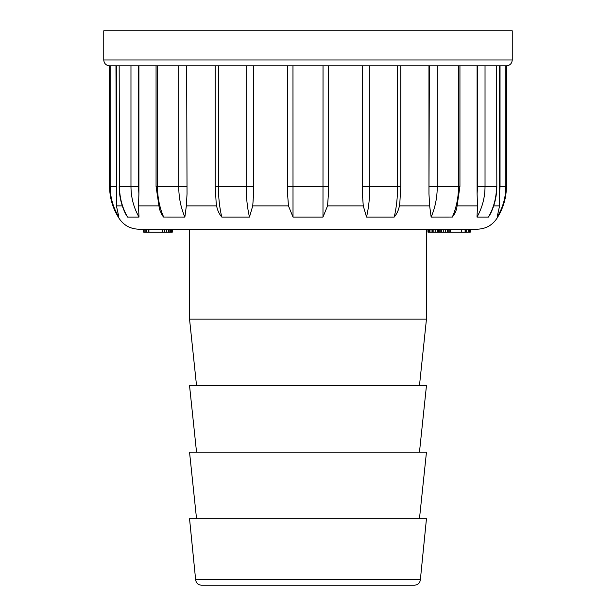 <?xml version="1.0" encoding="UTF-8"?>
<svg xmlns="http://www.w3.org/2000/svg" width="616" height="616" viewBox="0 0 616 616"><rect width="100%" height="100%" fill="white"/><g stroke="black" fill="none" stroke-linecap="round" stroke-linejoin="round"><path stroke-width="0.92" d="M196.535 385.616L189.536 319.088L426.465 319.088L426.465 229.214M189.536 319.088L189.536 229.214M196.535 452.144L189.536 385.616L426.465 385.616L419.465 452.144M196.535 518.672L189.536 452.144L426.465 452.144L419.465 518.672M195.634 579.702L189.536 518.672L426.465 518.672L420.366 579.702C419.904 583.036 417.964 584.869 414.545 585.2L201.455 585.2C198.067 584.9 196.127 583.067 195.634 579.702L420.366 579.702M220.466 585.2L201.455 585.2M505.844 65.812L505.844 186.425L506.414 186.425C506.36 197.443 503.457 207.661 497.72 217.071C493.108 224.848 486.278 228.898 477.238 229.214L138.762 229.214C129.722 228.898 122.892 224.848 118.28 217.071L118.873 217.071L116.416 205.875L118.873 217.071C113.113 207.661 110.21 197.451 110.156 186.425L110.156 65.812L109.586 65.812C106.037 65.465 104.096 63.525 103.75 59.975L103.75 30.8L512.25 30.8L512.25 59.975C511.904 63.525 509.963 65.465 506.414 65.812L496.542 65.812L496.827 186.425L496.542 65.812L246.177 65.812L253.384 65.812L253.592 193.871L252.737 205.875L249.465 217.071L221.783 217.071C219.104 213.898 217.386 210.164 216.624 205.875L216.085 202.102M362.408 193.871L362.616 65.812L369.823 65.812L369.823 186.425C369.8 197.451 368.707 207.661 366.535 217.071L363.263 205.875L362.408 193.871L362.408 65.812L328.428 65.812L328.428 193.871L327.543 205.875L322.984 217.071L293.016 217.071L288.457 205.875L287.572 193.871L287.572 65.812L292.97 65.812L293.016 217.071M253.592 193.871L253.592 65.812L287.572 65.812M249.465 217.071C247.293 207.661 246.2 197.451 246.177 186.425L246.177 65.812L178.732 65.812L186.656 65.812L187.033 193.871L186.348 205.875L184.862 217.071L163.587 217.048L162.193 215.315L159.459 209.24M187.033 193.871L186.656 65.812M138.407 65.812L157.473 65.812L130.969 65.812L138.407 65.812L138.407 186.425L138.9 193.871L138.477 205.875L139 217.071L127.535 217.071L125.626 213.952L127.535 217.071C122.199 207.661 119.512 197.451 119.458 186.425L130.969 186.425L130.969 65.812L110.156 65.812M119.173 65.812L119.458 186.425L119.173 65.812M116.509 193.871L116.509 65.812L115.97 65.812L116.416 205.875L122.299 205.875M497.72 217.071L497.127 217.071L499.584 205.875L497.127 217.071C502.887 207.661 505.79 197.451 505.844 186.425L500.03 186.425L500.03 65.812M490.382 213.937L488.465 217.071L477 217.071L477.523 205.875L477 217.071C482.305 207.661 484.985 197.451 485.031 186.425L496.542 186.425C496.488 197.451 493.801 207.661 488.465 217.071M456.541 209.224L454.916 213.329L452.413 217.048L431.138 217.071L429.652 205.875L428.967 193.871L428.967 65.812M399.915 202.102L399.376 205.875C398.614 210.141 396.897 213.875 394.217 217.071L366.535 217.071M138.284 210.58L138.477 205.875L158.435 205.875M138.9 65.812L138.9 193.871M457.488 205.875L477.523 205.875L477.1 193.871L477.1 65.812M493.701 205.875L499.584 205.875L499.491 65.812M499.491 193.871L500.03 186.425M477.1 193.871L477.593 186.425L477.593 65.812M437.268 65.812L437.268 186.425C437.229 197.451 435.189 207.661 431.138 217.071M452.329 217.071C456.425 207.661 458.489 197.451 458.527 186.425L458.527 65.812M428.967 193.871L429.344 65.812M394.217 217.071C396.45 207.661 397.582 197.451 397.597 186.425L397.597 65.812M322.984 217.071L323.03 65.812M328.428 65.812L328.428 193.871M287.572 193.871L287.572 186.425L328.428 186.425M218.403 65.812L218.403 186.425C218.418 197.451 219.55 207.661 221.783 217.071M184.862 217.071C180.811 207.661 178.771 197.451 178.732 186.425L178.732 65.812L157.473 65.812L157.473 186.425C157.511 197.451 159.575 207.661 163.671 217.071M139 217.071C133.695 207.661 131.016 197.451 130.969 186.425L138.407 186.425M172.341 229.214L172.341 232.132L172.642 229.214M172.341 232.132L171.286 232.132L171.286 229.214M171.286 232.132L171.009 229.214M146.523 232.132L145.106 232.132L145.106 229.214M145.106 232.132L144.129 232.132L144.129 229.214M144.129 232.132L143.644 232.132L143.644 229.214M470.308 229.214L470.308 232.132L470.532 229.214M470.308 232.132L469.931 229.214M469.931 232.132L469.507 232.132L469.507 229.214M469.507 232.132L469.2 229.214M469.2 232.132L469.153 229.214M469.153 232.132L468.738 232.132L468.738 229.214M468.738 232.132L468.43 229.214M468.43 232.132L466.204 232.132L466.204 229.214M466.204 232.132L465.835 229.214M465.835 232.132L465.704 229.214M171.009 232.132L148.51 232.132L148.51 229.214M148.91 232.132L148.91 229.214M148.51 232.132L146.639 232.132L146.639 229.214M146.639 232.132L146.069 232.132L146.069 229.214M170.724 232.132L170.724 229.214M169.847 232.132L169.847 229.214M168.407 232.132L168.407 229.214M166.705 232.132L166.705 229.214M164.749 232.132L164.749 229.214M162.324 232.132L162.324 229.214M465.704 232.132L465.103 232.132L465.103 229.214M465.103 232.132L461.707 232.132L461.707 229.214M461.707 232.132L450.535 232.132L450.535 229.214M432.44 229.214L432.44 232.132L431.046 232.132L431.046 229.214M431.046 232.132L429.398 232.132L429.398 229.214M429.398 232.132L428.366 232.132L428.366 229.214M428.366 232.132L427.958 232.132L427.958 229.214M450.535 232.132L450.458 229.214M450.458 232.132L449.873 232.132L449.873 229.214M449.873 232.132L448.787 232.132L448.787 229.214M448.787 232.132L447.37 232.132L447.37 229.214M447.37 232.132L445.661 232.132L445.661 229.214M445.661 232.132L443.759 232.132L443.759 229.214M443.759 232.132L441.687 232.132L441.687 229.214M442.342 232.132L440.825 232.132L440.825 229.214M440.825 232.132L439.277 232.132L439.277 229.214M439.277 232.132L438.553 232.132L438.553 229.214M438.707 232.132L437.576 232.132L437.576 229.214M437.576 232.132L435.797 232.132L435.797 229.214M435.797 232.132L433.887 232.132L433.887 229.214M433.887 232.132L432.024 232.132M399.376 205.875L429.652 205.875M327.543 205.875L363.263 205.875M252.737 205.875L288.457 205.875M186.348 205.875L216.624 205.875M103.75 59.975L512.25 59.975M109.586 65.812L109.586 186.425L115.97 186.425M485.031 65.812L485.031 186.425L477.593 186.425M429.344 186.425L459.936 186.425L456.633 208.916M362.616 186.425L400.8 186.425L399.838 202.764M215.2 65.812L215.2 186.425L253.384 186.425M156.064 65.812L156.064 186.425L186.656 186.425M419.465 385.616L426.465 319.088M109.586 186.425C109.64 197.443 112.543 207.661 118.28 217.071M506.414 65.812L506.414 186.425M496.827 186.425C496.781 196.096 494.663 205.213 490.467 213.783M459.936 65.812L459.936 186.425M400.8 65.812L400.8 186.425M215.2 186.425L216.162 202.764M159.436 209.147L156.064 186.425M125.533 213.783C121.337 205.213 119.219 196.096 119.173 186.425"/></g></svg>
